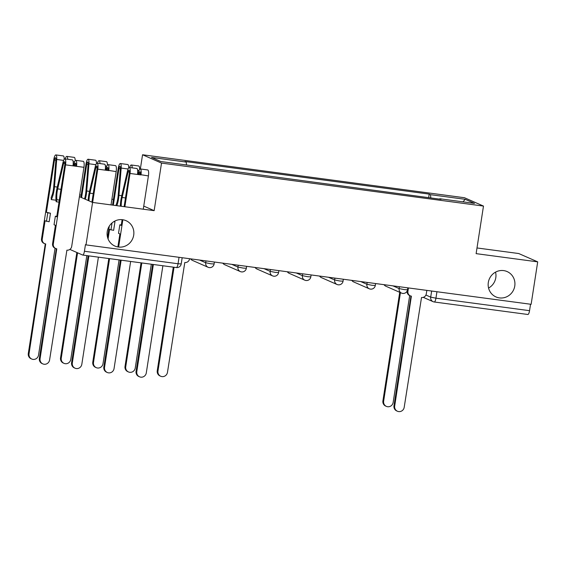 <?xml version="1.0" encoding="UTF-8"?>
<svg xmlns="http://www.w3.org/2000/svg" width="566" height="566" viewBox="0 0 566 566"><rect width="100%" height="100%" fill="white"/><g stroke="black" fill="none" stroke-linecap="round" stroke-linejoin="round"><path stroke-width="0.85" d="M133.703 235.145A13.853 13.301 -66.3 0 1 114.905 246.061A13.853 13.301 -66.3 0 1 107.25 231.607A13.853 13.301 -66.3 0 1 126.048 220.69A13.853 13.301 -66.3 0 1 133.703 235.145M495.554 272.126A13.853 13.301 -66.3 0 1 495.802 277.687A13.853 13.301 -66.3 0 1 488.564 288.044M514.77 286.014A13.853 13.301 -66.3 0 1 495.972 296.931A13.853 13.301 -66.3 0 1 488.317 282.484A13.853 13.301 -66.3 0 1 507.115 271.567A13.853 13.301 -66.3 0 1 514.77 286.014M113.433 199.423L111.905 199.218M81.193 195.121L79.672 194.916M140.354 168.958L142.554 154.759L161.522 163.086L483.484 206.074L476.119 253.639L537.7 261.86L531.127 304.31L86.004 244.887L92.576 202.437L154.157 210.658L161.522 163.086M483.484 206.074L464.516 197.739L142.554 154.759M537.7 261.86L518.732 253.533L476.997 247.958M69.866 249.415L82.657 255.033A4.33 1.167 -82.4 0 0 82.749 255.061A4.33 1.167 -82.4 0 0 84.426 251.254L178.035 263.749L181.212 263.926L182.174 257.721M86.004 244.887L85.452 244.639L84.426 251.254M79.403 196.65L92.576 202.437M530.547 304.232L529.55 310.677A4.33 1.167 97.6 0 1 527.873 314.484A4.33 1.167 97.6 0 1 527.788 314.463M430.811 197.959L430.507 194.683L465.224 199.317L474.513 203.392L439.796 198.758L439.619 199.133M430.507 194.683L429.205 194.11L184.948 161.501L186.242 162.074L151.525 157.433L160.815 161.515L441.091 199.331L439.796 198.758M143.75 206.088L154.157 210.658M428.653 197.668L429.205 194.11M186.242 162.074L186.511 164.947M465.224 199.317L462.988 201.857M408.44 287.931L407.916 291.334A4.33 4.16 113.7 0 0 411.383 296.152L394.693 406.048A4.981 4.783 113.7 0 0 397.438 411.241A4.981 4.783 113.7 0 0 404.195 407.315L421.514 297.504A4.33 4.16 113.7 0 0 426.304 293.789L426.835 290.386M397.438 411.241L396.724 410.923A4.981 4.783 -66.3 0 1 393.971 405.73L410.951 296.068M410.308 295.848L409.586 295.537A4.33 4.16 -66.3 0 1 407.195 291.016L407.216 290.874M400.438 292.615L383.635 401.188A4.981 4.783 113.7 0 0 386.38 406.381A4.981 4.783 113.7 0 0 393.137 402.461L409.685 295.579M386.38 406.381L385.665 406.07A4.981 4.783 -66.3 0 1 382.913 400.877L399.723 292.304M153.372 264.492L136.788 371.614A4.981 4.783 113.7 0 0 139.54 376.807L138.819 376.496A4.981 4.783 -66.3 0 1 136.073 371.303L152.622 264.386M139.54 376.807A4.981 4.783 113.7 0 0 146.297 372.888L162.881 265.758M117.884 246.953L119.9 233.942L118.513 233.334L119.836 224.801L121.216 225.41L122.107 219.672M124.124 206.647L129.31 173.146A2.597 0.7 -82.4 0 0 128.991 170.281A2.597 0.7 -82.4 0 0 128.107 171.901L122.157 197.484A10.174 2.738 -82.4 0 0 121.237 206.265M120.388 206.151A12.99 3.495 97.6 0 1 121.577 196.452L127.527 170.868A5.412 1.457 97.6 0 1 129.359 167.494A5.412 1.457 97.6 0 1 130.024 173.465L124.874 206.746M129.359 167.494L136.802 168.484A5.412 1.457 97.6 0 1 137.467 174.455L130.024 173.465M140.368 173.536L139.059 173.359A2.597 0.7 97.6 0 1 139.944 171.739A2.597 0.7 97.6 0 1 140.262 174.611L137.496 174.236M121.138 260.183L104.554 367.313A4.981 4.783 113.7 0 0 107.299 372.506L106.585 372.187A4.981 4.783 -66.3 0 1 103.833 367.001L120.381 260.084M139.059 173.359L138.819 174.413M138.019 174.307L138.479 172.326A5.412 1.457 97.6 0 1 140.311 168.951A5.412 1.457 97.6 0 1 140.976 174.922L137.467 174.455M140.311 168.951L147.754 169.949A5.412 1.457 97.6 0 1 148.419 175.92L143.269 209.201M122.857 219.764L118.634 247.059M107.299 372.506A4.981 4.783 113.7 0 0 114.056 368.579L130.64 261.457M119.836 224.801L121.28 224.992M140.262 174.611L148.419 175.92M91.918 202.147L97.069 168.845A2.597 0.7 -82.4 0 0 96.751 165.98A2.597 0.7 -82.4 0 0 95.873 167.593L89.916 193.183A10.174 2.738 -82.4 0 0 88.989 200.859M88.19 200.513A12.99 3.495 97.6 0 1 89.336 192.15L95.293 166.56A5.412 1.457 97.6 0 1 97.126 163.185A5.412 1.457 97.6 0 1 97.791 169.156L92.633 202.444M97.126 163.185L104.561 164.182A5.412 1.457 97.6 0 1 105.226 170.154L97.791 169.156M108.127 169.234L106.825 169.057A2.597 0.7 97.6 0 1 107.703 167.437A2.597 0.7 97.6 0 1 108.021 170.302L105.262 169.934M88.897 255.882L72.314 363.011A4.981 4.783 113.7 0 0 75.066 368.204L74.344 367.886A4.981 4.783 -66.3 0 1 71.599 362.693L88.147 255.782M106.825 169.057L106.578 170.111M105.785 170.005L106.245 168.024A5.412 1.457 97.6 0 1 108.078 164.649A5.412 1.457 97.6 0 1 108.743 170.621L105.226 170.154M108.078 164.649L115.514 165.64A5.412 1.457 97.6 0 1 116.179 171.611L111.028 204.899M75.066 368.204A4.981 4.783 113.7 0 0 81.822 364.278L98.406 257.148M108.021 170.302L116.179 171.611M174.038 267.244L157.971 371.063A4.981 4.783 113.7 0 0 160.723 376.256A4.981 4.783 113.7 0 0 167.472 372.336L184.792 262.518A4.33 4.16 113.7 0 0 189.582 258.804L189.596 258.712M160.723 376.256L160.001 375.944A4.981 4.783 -66.3 0 1 157.249 370.751L173.288 267.145M141.804 262.942L125.73 366.761A4.981 4.783 113.7 0 0 128.482 371.954A4.981 4.783 113.7 0 0 135.239 368.027L151.306 264.216M128.482 371.954L127.76 371.636A4.981 4.783 -66.3 0 1 125.015 366.443L141.054 262.843M108.078 238.958L109.556 229.4L113.624 230.362L114.948 221.83L114.113 221.462M132.189 167.869A5.412 1.457 -82.4 0 0 131.298 164.996A5.412 1.457 -82.4 0 0 129.685 167.536M139.632 169.383A5.412 1.457 -82.4 0 0 138.741 165.987L131.298 164.996M113.306 205.203L118.966 168.604A2.597 0.7 97.6 0 1 119.978 166.319A2.597 0.7 97.6 0 1 120.374 168.505L118.153 195.73A10.174 2.738 97.6 0 1 115.797 205.536M109.563 258.641L93.496 362.459A4.981 4.783 113.7 0 0 96.248 367.652A4.981 4.783 113.7 0 0 102.998 363.726L119.072 259.907M116.865 205.677A12.99 3.495 -82.4 0 0 118.959 195.305L121.181 168.081A5.412 1.457 -82.4 0 0 120.346 163.532A5.412 1.457 -82.4 0 0 118.252 168.286L112.549 205.104M128.68 167.918A5.412 1.457 -82.4 0 0 127.789 164.522L120.346 163.532M96.248 367.652L95.527 367.334A4.981 4.783 -66.3 0 1 92.774 362.141L108.814 258.542M109.295 226.145L107.554 237.387M112.033 222.954L110.943 230.008M114.948 221.83L113.766 221.674M99.956 163.567A5.412 1.457 -82.4 0 0 99.064 160.687A5.412 1.457 -82.4 0 0 97.451 163.227M107.391 165.074A5.412 1.457 -82.4 0 0 106.5 161.685L99.064 160.687M81.575 197.605L86.732 164.303A2.597 0.7 97.6 0 1 87.737 162.018A2.597 0.7 97.6 0 1 88.14 164.197L85.919 191.428A10.174 2.738 97.6 0 1 84.504 198.892M77.563 252.797L61.255 358.151A4.981 4.783 113.7 0 0 64.008 363.344A4.981 4.783 113.7 0 0 70.764 359.424L86.831 255.606M85.303 199.239A12.99 3.495 -82.4 0 0 86.725 190.997L88.947 163.772A5.412 1.457 -82.4 0 0 88.112 159.23A5.412 1.457 -82.4 0 0 86.011 163.984L80.86 197.286M96.439 163.616A5.412 1.457 -82.4 0 0 95.548 160.22L88.112 159.23M64.008 363.344L63.286 363.032A4.981 4.783 -66.3 0 1 60.541 357.839L76.849 252.478M56.77 248.807L40.08 358.702A4.981 4.783 113.7 0 0 42.825 363.896A4.981 4.783 113.7 0 0 49.582 359.976L66.901 250.165A4.33 4.16 113.7 0 0 71.691 246.451L83.945 167.31L65.55 164.855L53.303 243.988A4.33 4.16 113.7 0 0 56.77 248.807M55.694 248.509L54.973 248.191A4.33 4.16 -66.3 0 1 52.581 243.677L55.418 225.332L54.039 224.723L55.362 216.191L56.742 216.799L64.835 164.536A2.597 0.7 -82.4 0 0 64.51 161.671A2.597 0.7 -82.4 0 0 63.633 163.291L57.682 188.874A10.174 2.738 -82.4 0 0 56.947 199.763L56.161 201.737A12.99 3.495 97.6 0 1 57.095 187.841L63.052 162.258A5.412 1.457 97.6 0 1 64.885 158.883A5.412 1.457 97.6 0 1 65.55 164.855M59.331 200.081L56.947 199.763M59.013 202.119L56.161 201.737M64.885 158.883L72.328 159.874A5.412 1.457 97.6 0 1 72.993 165.845M75.886 164.925L74.585 164.756A2.597 0.7 97.6 0 1 75.469 163.135A2.597 0.7 97.6 0 1 75.787 166.001L73.021 165.633M42.825 363.896L42.11 363.584A4.981 4.783 -66.3 0 1 39.358 358.391L56.338 248.729M74.585 164.756L74.344 165.81M73.545 165.704L74.004 163.723A5.412 1.457 97.6 0 1 75.837 160.348A5.412 1.457 97.6 0 1 76.502 166.319L75.787 166.001M75.837 160.348L83.28 161.338A5.412 1.457 97.6 0 1 83.945 167.31M55.362 216.191L56.805 216.382M42.245 239.135A4.33 4.16 113.7 0 0 44.636 243.649L43.915 243.338A4.33 4.16 -66.3 0 1 41.523 238.817L42.245 239.135L45.082 220.79L49.15 221.759L50.473 213.226L46.405 212.257L54.492 159.994A2.597 0.7 97.6 0 1 55.503 157.716A2.597 0.7 97.6 0 1 55.9 159.895L53.678 187.12A10.174 2.738 97.6 0 1 51.166 197.223L51.273 199.593L55.999 200.222M67.715 159.258A5.412 1.457 -82.4 0 0 66.823 156.386A5.412 1.457 -82.4 0 0 65.21 158.926M75.158 160.772A5.412 1.457 -82.4 0 0 74.266 157.383L66.823 156.386M44.636 243.649A4.33 4.16 113.7 0 0 45.719 243.953L29.022 353.849A4.981 4.783 113.7 0 0 31.767 359.042A4.981 4.783 113.7 0 0 38.523 355.115L55.072 248.233M51.273 199.593A12.99 3.495 -82.4 0 0 54.485 186.695L56.706 159.471A5.412 1.457 -82.4 0 0 55.871 154.921A5.412 1.457 -82.4 0 0 53.777 159.683L41.523 238.817M64.206 159.308A5.412 1.457 -82.4 0 0 63.314 155.919L55.871 154.921M31.767 359.042L31.052 358.724A4.981 4.783 -66.3 0 1 28.3 353.531L45.28 243.868M50.473 213.226L47.785 212.866L46.462 221.398M47.785 212.866L46.405 212.257M199.522 260.042L205.699 262.751L210.934 263.791L214.111 263.968L214.408 262.03M231.763 264.343L237.932 267.053L243.175 268.093L246.344 268.27L246.649 266.331M263.997 268.645L270.173 271.362L275.409 272.395L278.585 272.571L278.882 270.633M296.237 272.954L302.414 275.663L307.649 276.703L310.819 276.88L311.123 274.942M328.471 277.255L334.648 279.965L339.89 281.005L343.06 281.182L343.357 279.243M360.712 281.557L366.888 284.274L372.124 285.306L375.293 285.483L375.598 283.545M392.945 285.865L399.122 288.575L404.365 289.615L407.534 289.792L407.831 287.853M425.915 295.042L430.698 297.143L435.94 298.183L529.55 310.677M431.646 291.03L430.698 297.143A4.33 4.16 -66.3 0 0 433.089 301.664A4.33 4.33 0 0 0 434.263 301.989A4.33 1.167 -82.4 0 0 435.94 298.183L436.938 291.738M205.982 260.905L205.699 262.751A4.33 4.16 113.7 0 0 209.172 267.569M238.222 265.206L237.932 267.053A4.33 4.16 113.7 0 0 241.406 271.871M270.456 269.508L270.173 271.362A4.33 4.16 113.7 0 0 273.647 276.18M302.697 273.817L302.414 275.663A4.33 4.16 113.7 0 0 305.881 280.481M334.938 278.118L334.648 279.965A4.33 4.16 113.7 0 0 338.121 284.783M367.171 282.42L366.888 284.274A4.33 4.16 113.7 0 0 370.355 289.092M399.412 286.729L399.122 288.575A4.33 4.16 113.7 0 0 402.596 293.393M384.081 284.677A4.33 4.16 113.7 0 0 385.87 286.219L401.513 293.089A4.33 4.33 0 0 0 407.534 289.792M351.847 280.375A4.33 4.16 113.7 0 0 353.63 281.91L369.28 288.787A4.33 4.33 0 0 0 375.293 285.483M319.606 276.074A4.33 4.16 113.7 0 0 321.396 277.609L337.039 284.486A4.33 4.33 0 0 0 343.06 281.182M287.372 271.765A4.33 4.16 113.7 0 0 289.155 273.307L304.805 280.177A4.33 4.33 0 0 0 310.819 276.88M255.132 267.463A4.33 4.16 113.7 0 0 256.914 269.006L272.564 275.875A4.33 4.33 0 0 0 278.585 272.571M222.898 263.162A4.33 4.16 113.7 0 0 224.681 264.697L240.331 271.574A4.33 4.33 0 0 0 246.344 268.27M190.657 258.853A4.33 4.16 113.7 0 0 192.44 260.395L208.09 267.265A4.33 4.33 0 0 0 214.111 263.968M179.04 257.304L178.035 263.749A4.33 1.167 -82.4 0 1 176.359 267.555A4.33 4.33 0 0 0 181.212 263.926M176.274 267.534A4.33 1.167 -82.4 0 0 176.359 267.555L82.749 255.061M423.283 297.348L433.089 301.664A4.33 4.16 -66.3 0 0 434.172 301.961A4.33 1.167 -82.4 0 0 434.263 301.989L527.873 314.484M407.916 291.334L407.195 291.016M394.693 406.048L393.971 405.73M382.913 400.877L383.635 401.188M136.788 371.614L136.073 371.303M129.409 172.071L128.107 171.901M125.475 197.93L122.157 197.484M104.554 367.313L103.833 367.001M97.175 167.769L95.873 167.593M93.234 193.622L89.916 193.183M72.314 363.011L71.599 362.693M157.249 370.751L157.971 371.063M125.015 366.443L125.73 366.761M137.623 170.274L139.052 170.465M118.966 168.604L120.353 168.788M118.959 195.305L121.754 195.673M121.181 168.081L128.1 169.001M92.774 362.141L93.496 362.459M105.382 165.972L106.818 166.163M86.732 164.303L88.119 164.487M86.725 190.997L89.513 191.372M88.947 163.772L95.859 164.699M60.541 357.839L61.255 358.151M64.934 163.468L63.633 163.291M60.994 189.32L57.682 188.874M53.303 243.988L52.581 243.677M40.08 358.702L39.358 358.391M73.148 161.664L74.578 161.855M54.492 159.994L55.878 160.185M54.485 186.695L57.279 187.07M56.706 159.471L63.625 160.397M28.3 353.531L29.022 353.849M384.017 284.67A4.33 4.33 0 0 0 385.87 286.219M351.783 280.368A4.33 4.33 0 0 0 353.63 281.91M319.542 276.059A4.33 4.33 0 0 0 321.396 277.609M287.302 271.758A4.33 4.33 0 0 0 289.155 273.307M255.068 267.456A4.33 4.33 0 0 0 256.914 269.006M222.827 263.155A4.33 4.33 0 0 0 224.681 264.697M190.593 258.846A4.33 4.33 0 0 0 192.44 260.395"/></g></svg>
